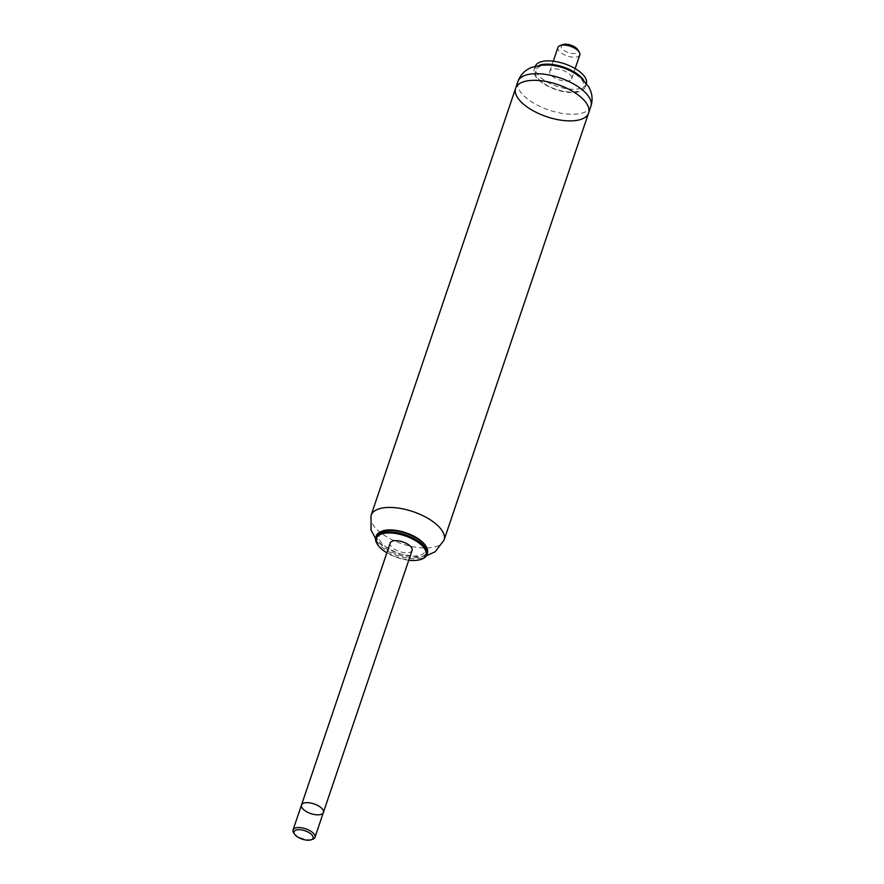 <?xml version="1.0" encoding="UTF-8"?>
<svg xmlns="http://www.w3.org/2000/svg" width="884" height="884" viewBox="0 0 884 884"><rect width="100%" height="100%" fill="white"/><g stroke="black" fill="none" stroke-linecap="round" stroke-linejoin="round"><path stroke-width="0.66" stroke-dasharray="4.42 3.31" d="M421.734 559.13A26.973 11.89 18.7 0 1 397.535 557.329A26.973 11.89 18.7 0 1 377.225 544.058M408.751 560.235A26.2 11.547 18.7 0 1 386.861 552.832M427.414 553.185A26.973 11.89 18.7 0 1 398.054 555.804A26.973 11.89 18.7 0 1 376.319 535.892M426.552 547.373A26.222 11.558 18.7 0 1 398.441 554.666A26.222 11.558 18.7 0 1 380.54 531.803M390.098 530.499A24.299 10.718 18.7 0 1 425.558 549.174A24.299 10.718 18.7 0 1 391.214 550.168A24.299 10.718 18.7 0 1 390.098 530.499M588.622 112.964A38.531 16.984 18.7 0 1 546.677 116.699A38.531 16.984 18.7 0 1 515.637 88.256M412.077 550.423A11.558 5.094 18.7 0 1 399.491 551.539A11.558 5.094 18.7 0 1 390.187 543.008M293.676 832.783A11.558 5.094 -161.3 0 0 302.383 838.463A11.558 5.094 -161.3 0 0 312.748 839.236M323.389 812.451A11.558 5.094 18.7 0 1 310.803 813.567A11.558 5.094 18.7 0 1 301.488 805.037M579.816 54.863A11.558 5.094 18.7 0 1 567.23 55.979A11.558 5.094 18.7 0 1 557.926 47.449M562.953 44.565A8.862 3.912 -161.3 0 0 568.39 52.565A8.862 3.912 -161.3 0 0 577.572 49.515M554.975 68.985A11.558 5.094 18.7 0 1 566.876 72.256A11.558 5.094 18.7 0 1 571.727 78.764A11.558 5.094 18.7 0 1 559.141 79.891A11.558 5.094 18.7 0 1 549.826 71.361A11.558 5.094 18.7 0 1 554.975 68.985M546.798 65.317A25.415 11.205 18.7 0 1 583.882 84.853A25.415 11.205 18.7 0 1 547.969 85.892A25.415 11.205 18.7 0 1 546.798 65.317M583.473 79.869A26.973 11.89 18.7 0 1 585.208 86.975A26.973 11.89 18.7 0 1 555.859 89.593A26.973 11.89 18.7 0 1 534.124 69.681A26.973 11.89 18.7 0 1 539.826 65.096M586.457 83.262A26.973 11.89 18.7 0 1 586.324 83.715A26.973 11.89 18.7 0 1 556.964 86.323A26.973 11.89 18.7 0 1 535.229 66.422A26.973 11.89 18.7 0 1 535.406 65.98M444.055 540.08A38.531 16.984 18.7 0 1 402.109 543.815A38.531 16.984 18.7 0 1 371.07 515.372M590.866 106.323A38.531 16.984 18.7 0 1 548.931 110.058A38.531 16.984 18.7 0 1 517.88 81.615M426.408 555.749L418.342 556.92L398.883 553.859L381.137 544.268L375.556 538.533M571.727 78.764L575.164 68.598M549.826 71.361L553.274 61.184M585.208 86.975L586.324 83.715M534.124 69.681L535.229 66.422"/><path stroke-width="1.33" d="M386.861 552.832A26.2 11.547 18.7 0 1 377.7 544.776L377.225 544.058A26.973 11.89 18.7 0 1 375.811 537.417A26.973 11.89 18.7 0 1 387.822 531.881A26.973 11.89 18.7 0 1 415.591 539.494A26.973 11.89 18.7 0 1 426.895 554.71A26.973 11.89 18.7 0 1 421.734 559.13L420.928 559.406A26.2 11.547 18.7 0 1 408.751 560.235M377.7 544.776A26.2 11.547 18.7 0 1 387.988 532.942A26.2 11.547 18.7 0 1 419.823 543.66A26.2 11.547 18.7 0 1 420.928 559.406M375.811 537.417L376.319 535.892A26.973 11.89 18.7 0 1 379.645 532.29A26.973 11.89 18.7 0 1 388.341 530.356A26.973 11.89 18.7 0 1 426.961 548.301A26.973 11.89 18.7 0 1 427.414 553.185L426.895 554.71M379.645 532.29L380.54 531.803A26.222 11.558 18.7 0 1 388.993 529.925A26.222 11.558 18.7 0 1 426.552 547.373L426.961 548.301M375.556 538.533L371.004 529.98L371.07 515.372L515.637 88.256A38.531 16.984 18.7 0 1 532.798 80.345A38.531 16.984 18.7 0 1 572.467 91.24A38.531 16.984 18.7 0 1 588.622 112.964A38.531 16.984 18.7 0 1 546.677 116.699A38.531 16.984 18.7 0 1 515.637 88.256A38.531 16.984 18.7 0 1 532.798 80.345A38.531 16.984 18.7 0 1 572.467 91.24A38.531 16.984 18.7 0 1 588.622 112.964L590.866 106.323A38.531 16.984 18.7 0 0 574.711 84.588A38.531 16.984 18.7 0 0 535.052 73.704A38.531 16.984 18.7 0 0 517.88 81.615C519.604 76.764 522.543 72.886 526.709 69.98L531.218 67.449L543.98 64.764C557.472 64.72 569.782 68.963 580.899 77.516L588.877 86.963L590.932 91.726C592.468 96.566 592.446 101.428 590.866 106.323M318.815 806.097A11.558 5.094 18.7 0 1 323.389 812.451A11.558 5.094 18.7 0 1 310.803 813.567A11.558 5.094 18.7 0 1 301.488 805.037A11.558 5.094 18.7 0 1 318.815 806.097M323.389 812.451A11.558 5.094 18.7 0 0 321.864 808.473A11.558 5.094 18.7 0 0 310.218 802.937A11.558 5.094 18.7 0 0 301.488 805.037L390.187 543.008A11.558 5.094 18.7 0 1 407.502 544.069A11.558 5.094 18.7 0 1 412.077 550.423L314.958 837.347A11.558 5.094 -161.3 0 0 313.444 833.369A11.558 5.094 -161.3 0 0 301.798 827.833A11.558 5.094 -161.3 0 0 293.068 829.932A11.558 5.094 -161.3 0 0 293.676 832.783L294.604 834.209A10.011 4.42 18.7 0 1 299.322 829.678A10.011 4.42 18.7 0 1 311.743 834.717A10.011 4.42 18.7 0 1 311.135 839.8A10.011 4.42 18.7 0 1 302.151 839.126A10.011 4.42 18.7 0 1 294.604 834.209M311.135 839.8L312.748 839.236A11.558 5.094 -161.3 0 0 314.958 837.347M553.274 61.184L557.926 47.449A11.558 5.094 18.7 0 1 560.136 45.559A11.558 5.094 18.7 0 1 563.075 45.073A11.558 5.094 18.7 0 1 579.208 52.012A11.558 5.094 18.7 0 1 579.816 54.863L575.164 68.598M579.208 52.012L577.572 49.515A8.862 3.912 -161.3 0 0 565.196 44.2A8.862 3.912 -161.3 0 0 562.953 44.565L560.136 45.559M539.826 65.096A26.973 11.89 18.7 0 1 546.135 64.145A26.973 11.89 18.7 0 1 583.473 79.869M535.406 65.98A26.973 11.89 18.7 0 1 547.251 60.874A26.973 11.89 18.7 0 1 574.578 68.256A26.973 11.89 18.7 0 1 586.457 83.262M371.07 515.372A38.531 16.984 18.7 0 1 388.231 507.46A38.531 16.984 18.7 0 1 427.9 518.356A38.531 16.984 18.7 0 1 444.055 540.08L435.204 551.726L426.408 555.749M444.055 540.08L588.622 112.964M301.488 805.037L293.068 829.932M515.637 88.256L517.88 81.615"/></g></svg>
